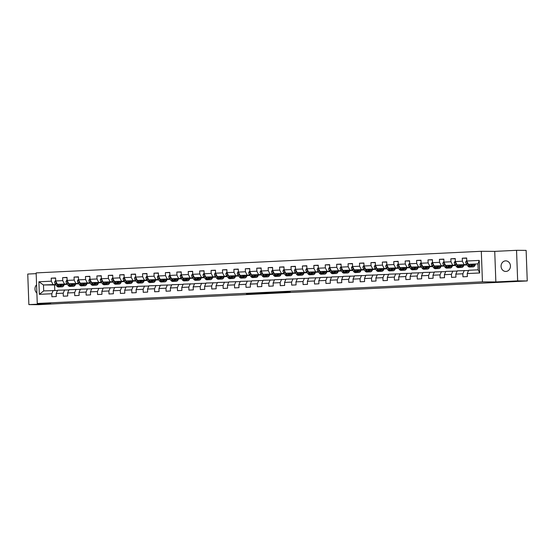 <?xml version="1.0" encoding="UTF-8"?>
<svg xmlns="http://www.w3.org/2000/svg" width="555" height="555" viewBox="0 0 555 555"><rect width="100%" height="100%" fill="white"/><g stroke="black" fill="none" stroke-linecap="round" stroke-linejoin="round"><path stroke-width="0.83" d="M255.182 293.276L246.344 293.699L254.308 293.72L262.244 293.324L255.182 293.276M505.563 260.864A5.293 4.69 -89.6 0 0 501.068 266.254A5.293 4.69 -89.6 0 0 505.723 271.444A5.293 4.69 -89.6 0 0 505.952 271.437A5.293 4.69 -89.6 0 0 510.447 266.053A5.293 4.69 -89.6 0 0 505.792 260.864A5.293 4.69 -89.6 0 0 505.563 260.864M36.581 284.798A5.293 4.69 -89.6 0 0 36.88 293.054M290.279 291.701L278.714 292.131L290.279 291.666M495.851 281.947L517.662 280.885L527.25 280.948L526.126 250.381L516.545 250.319L494.734 251.38L481.31 251.29L482.434 281.857L495.851 281.947L494.734 251.38M36.172 273.643L27.75 274.052L28.874 304.619L50.685 303.557L37.261 303.467L482.434 281.857M28.874 304.619L38.455 304.681L69.562 303.065M527.25 280.948L69.562 303.169M266.379 292.742L256.368 293.213L264.333 293.234L273.24 292.79L266.379 292.742M267.975 292.638L284.417 292.249L267.975 292.638M481.31 251.29L36.144 272.9L37.261 303.467M466.679 258.241L462.28 258.214L462.391 261.225L455.364 261.572L455.253 258.554L450.861 258.769L450.972 261.78L443.944 262.12L443.833 259.109L439.442 259.324L439.553 262.335L432.525 262.675L432.414 259.664L428.023 259.879L428.134 262.89L421.113 263.23L421.002 260.219L416.611 260.427L416.715 263.445L409.694 263.785L409.583 260.774L405.192 260.982L405.303 264L398.275 264.34L398.164 261.329L393.772 261.537L393.883 264.555L386.856 264.895L386.745 261.877L382.353 262.092L382.464 265.11L375.437 265.45L375.326 262.432L370.934 262.647L371.045 265.665L364.018 266.005L363.907 262.987L359.515 263.202L359.626 266.22L352.598 266.56L352.487 263.542L348.096 263.757L348.207 266.768L341.179 267.115L341.068 264.097L336.677 264.312L336.788 267.323L329.76 267.67L329.649 264.652L325.258 264.867L325.369 267.878L318.348 268.218L318.237 265.207L313.846 265.422L313.95 268.433L306.929 268.773L306.818 265.762L302.426 265.977L302.537 268.988L295.51 269.328L295.399 266.317L291.007 266.525L291.118 269.543L284.091 269.883L283.98 266.872L279.588 267.08L279.699 270.098L272.671 270.438L272.56 267.42L268.169 267.635L268.28 270.653L261.252 270.993L261.141 267.975L256.75 268.19L256.861 271.208L249.833 271.548L249.722 268.53L245.331 268.745L245.442 271.763L238.414 272.103L238.303 269.085L233.912 269.3L234.023 272.318L226.995 272.658L226.884 269.64L222.493 269.855L222.604 272.866L215.583 273.213L215.472 270.195L211.08 270.41L211.184 273.421L204.164 273.768L204.053 270.75L199.661 270.965L199.772 273.976L192.745 274.316L192.634 271.305L188.242 271.52L188.353 274.531L181.325 274.871L181.214 271.86L176.823 272.068L176.934 275.086L169.906 275.426L169.795 272.415L165.404 272.623L165.515 275.641L158.487 275.981L158.376 272.97L153.985 273.178L154.096 276.196L147.068 276.536L146.957 273.518L142.566 273.733L142.677 276.751L135.649 277.091L135.538 274.073L131.147 274.288L131.257 277.306L124.23 277.646L124.119 274.628L119.727 274.843L119.838 277.861L112.818 278.201L112.707 275.183L108.315 275.398L108.419 278.416L101.398 278.756L101.287 275.738L96.896 275.953L97.007 278.964L89.979 279.311L89.868 276.293L85.477 276.508L85.588 279.519L78.56 279.866L78.449 276.848L74.058 277.063L74.169 280.074L67.141 280.414L67.03 277.403L62.639 277.618L62.75 280.629L55.722 280.969L55.611 277.958L51.22 278.166L51.331 281.184L38.885 281.787L39.349 294.344L43.685 290.91L57.491 290.473M462.28 258.214L466.672 257.999L466.783 261.017L479.229 260.413L479.687 272.97L467.241 273.573L467.352 276.584L462.96 276.799L462.849 273.781L455.828 274.128L455.933 277.139L451.541 277.354L451.437 274.337L444.409 274.676L444.52 277.694L440.129 277.909L440.018 274.892L432.99 275.231L433.101 278.249L428.71 278.464L428.599 275.447L421.571 275.786L421.682 278.804L417.291 279.019L417.18 276.001L410.152 276.341L410.263 279.359L405.871 279.574L405.76 276.556L398.733 276.896L398.844 279.914L394.452 280.122L394.341 277.111L387.314 277.451L387.425 280.469L383.033 280.677L382.922 277.666L375.895 278.006L376.006 281.024L371.614 281.232L371.503 278.221L364.475 278.561L364.586 281.572L360.195 281.787L360.084 278.776L353.063 279.116L353.167 282.127L348.776 282.342L348.672 279.325L341.644 279.671L341.755 282.682L337.364 282.897L337.253 279.88L330.225 280.226L330.336 283.237L325.945 283.452L325.834 280.435L318.806 280.774L318.917 283.792L314.525 284.007L314.414 280.99L307.387 281.329L307.498 284.347L303.106 284.562L302.995 281.545L295.968 281.885L296.079 284.902L291.687 285.117L291.576 282.1L284.548 282.44L284.659 285.457L280.268 285.672L280.157 282.655L273.129 282.995L273.24 286.012L268.849 286.22L268.738 283.21L261.71 283.55L261.821 286.567L257.43 286.775L257.319 283.765L250.298 284.104L250.402 287.115L246.011 287.33L245.907 284.32L238.879 284.659L238.99 287.67L234.599 287.885L234.487 284.875L227.46 285.214L227.571 288.225L223.179 288.44L223.068 285.423L216.041 285.769L216.152 288.78L211.76 288.995L211.649 285.978L204.622 286.325L204.733 289.335L200.341 289.55L200.23 286.533L193.202 286.873L193.313 289.89L188.922 290.105L188.811 287.088L181.783 287.428L181.894 290.445L177.503 290.66L177.392 287.643L170.364 287.983L170.475 291L166.084 291.215L165.973 288.198L158.945 288.538L159.056 291.555L154.665 291.763L154.554 288.753L147.533 289.093L147.637 292.11L143.245 292.318L143.141 289.308L136.114 289.648L136.225 292.665L131.833 292.874L131.722 289.863L124.695 290.203L124.806 293.213L120.414 293.428L120.303 290.418L113.275 290.758L113.386 293.768L108.995 293.983L108.884 290.973L101.856 291.313L101.967 294.323L97.576 294.538L97.465 291.521L90.437 291.868L90.548 294.878L86.157 295.094L86.046 292.076L79.018 292.416L79.129 295.433L74.738 295.649L74.627 292.631L67.599 292.971L67.71 295.988L63.319 296.203L63.208 293.186L56.18 293.526L56.291 296.543L51.899 296.758L51.788 293.741L39.349 294.344M467.074 264.95L457.022 264.881L466.783 264.562M468.552 270.521L457.237 270.833L455.828 274.128M464.049 264.541L462.391 261.225M457.022 264.881L455.364 261.572M462.849 273.781L464.264 270.493M455.655 265.505L445.603 265.436L455.364 265.117M457.133 271.076L445.818 271.388L444.409 274.676M452.63 265.096L450.972 261.78M445.603 265.436L443.944 262.12M451.437 274.337L452.845 271.041M444.236 266.06L434.183 265.991L443.944 265.672M445.714 271.631L434.398 271.943L432.99 275.231M441.211 265.651L439.553 262.335M434.183 265.991L432.525 262.675M440.018 274.892L441.426 271.596M432.817 266.615L422.764 266.546L432.525 266.227M434.294 272.179L422.979 272.491L421.571 275.786M429.792 266.206L428.134 262.89M422.764 266.546L421.113 263.23M428.599 275.447L430.007 272.151M421.398 267.17L411.345 267.101L421.106 266.775M422.882 272.734L411.567 273.046L410.152 276.341M418.373 266.761L416.715 263.445M411.345 267.101L409.694 263.785M417.18 276.001L418.588 272.706M409.978 267.725L399.926 267.656L409.687 267.33M411.463 273.289L400.148 273.601L398.733 276.896M406.954 267.316L405.303 264M399.926 267.656L398.275 264.34M405.76 276.556L407.176 273.261M398.559 268.28L388.507 268.211L398.275 267.885M400.044 273.844L388.729 274.156L387.314 277.451M395.535 267.871L393.883 264.555M388.507 268.211L386.856 264.895M394.341 277.111L395.757 273.816M387.14 268.828L377.088 268.766L386.856 268.44M388.625 274.399L377.31 274.711L375.895 278.006M384.115 268.426L382.464 265.11M377.088 268.766L375.437 265.45M382.922 277.666L384.337 274.371M375.721 269.383L365.676 269.321L375.437 268.995M377.206 274.954L365.891 275.266L364.475 278.561M372.696 268.974L371.045 265.665M365.676 269.321L364.018 266.005M371.503 278.221L372.918 274.926M364.309 269.938L354.256 269.876L364.018 269.55M365.787 275.509L354.472 275.821L353.063 279.116M361.284 269.529L359.626 266.22M354.256 269.876L352.598 266.56M360.084 278.776L361.499 275.481M352.89 270.493L342.837 270.424L352.598 270.105M354.368 276.064L343.052 276.376L341.644 279.671M349.865 270.084L348.207 266.768M342.837 270.424L341.179 267.115M348.672 279.325L350.08 276.036M341.471 271.048L331.418 270.979L341.179 270.66M342.948 276.619L331.633 276.931L330.225 280.226M338.446 270.639L336.788 267.323M331.418 270.979L329.76 267.67M337.253 279.88L338.661 276.591M330.052 271.603L319.999 271.534L329.76 271.215M331.529 277.174L320.214 277.486L318.806 280.774M327.027 271.194L325.369 267.878M319.999 271.534L318.348 268.218M325.834 280.435L327.242 277.139M318.632 272.158L308.58 272.089L318.341 271.77M320.117 277.722L308.802 278.041L307.387 281.329M315.608 271.749L313.95 268.433M308.58 272.089L306.929 268.773M314.414 280.99L315.823 277.694M307.213 272.713L297.161 272.644L306.922 272.325M308.698 278.277L297.383 278.589L295.968 281.885M304.189 272.304L302.537 268.988M297.161 272.644L295.51 269.328M302.995 281.545L304.411 278.249M295.794 273.268L285.742 273.199L295.51 272.873M297.279 278.832L285.964 279.144L284.548 282.44M292.769 272.859L291.118 269.543M285.742 273.199L284.091 269.883M291.576 282.1L292.991 278.804M284.375 273.823L274.323 273.754L284.091 273.428M285.86 279.387L274.545 279.699L273.129 282.995M281.35 273.414L279.699 270.098M274.323 273.754L272.671 270.438M280.157 282.655L281.572 279.359M272.956 274.378L262.91 274.309L272.671 273.983M274.441 279.942L263.125 280.254L261.71 283.55M269.931 273.969L268.28 270.653M262.91 274.309L261.252 270.993M268.738 283.21L270.153 279.914M261.544 274.926L251.491 274.864L261.252 274.538M263.021 280.497L251.706 280.809L250.298 284.104M258.519 274.524L256.861 271.208M251.491 274.864L249.833 271.548M257.319 283.765L258.734 280.469M250.125 275.481L240.072 275.419L249.833 275.093M251.602 281.052L240.287 281.364L238.879 284.659M247.1 275.072L245.442 271.763M240.072 275.419L238.414 272.103M245.907 284.32L247.315 281.024M238.705 276.036L228.653 275.974L238.414 275.648M240.183 281.607L228.868 281.919L227.46 285.214M235.681 275.627L234.023 272.318M228.653 275.974L226.995 272.658M234.487 284.875L235.896 281.579M227.286 276.591L217.234 276.522L226.995 276.203M228.764 282.162L217.449 282.474L216.041 285.769M224.262 276.182L222.604 272.866M217.234 276.522L215.583 273.213M223.068 285.423L224.477 282.134M215.867 277.146L205.815 277.077L215.576 276.758M217.352 282.717L206.037 283.029L204.622 286.325M212.843 276.737L211.184 273.421M205.815 277.077L204.164 273.768M211.649 285.978L213.058 282.689M204.448 277.701L194.396 277.632L204.157 277.313M205.933 283.272L194.618 283.584L193.202 286.873M201.423 277.292L199.772 273.976M194.396 277.632L192.745 274.316M200.23 286.533L201.645 283.237M193.029 278.256L182.977 278.187L192.745 277.868M194.514 283.82L183.199 284.139L181.783 287.428M190.004 277.847L188.353 274.531M182.977 278.187L181.325 274.871M188.811 287.088L190.226 283.792M181.61 278.811L171.557 278.742L181.325 278.423M183.095 284.375L171.779 284.687L170.364 287.983M178.585 278.402L176.934 275.086M171.557 278.742L169.906 275.426M177.392 287.643L178.807 284.347M170.191 279.366L160.145 279.297L169.906 278.971M171.675 284.93L160.36 285.242L158.945 288.538M167.166 278.957L165.515 275.641M160.145 279.297L158.487 275.981M165.973 288.198L167.388 284.902M158.779 279.921L148.726 279.852L158.487 279.526M160.256 285.485L148.941 285.797L147.533 289.093M155.754 279.512L154.096 276.196M148.726 279.852L147.068 276.536M154.554 288.753L155.969 285.457M147.359 280.476L137.307 280.407L147.068 280.081M148.837 286.04L137.522 286.352L136.114 289.648M144.335 280.067L142.677 276.751M137.307 280.407L135.649 277.091M143.141 289.308L144.55 286.012M135.94 281.024L125.888 280.962L135.649 280.636M137.418 286.595L126.103 286.907L124.695 290.203M132.916 280.622L131.257 277.306M125.888 280.962L124.23 277.646M131.722 289.863L133.131 286.567M124.521 281.579L114.469 281.517L124.23 281.191M125.999 287.15L114.684 287.462L113.275 290.758M121.496 281.17L119.838 277.861M114.469 281.517L112.818 278.201M120.303 290.418L121.712 287.122M113.102 282.134L103.05 282.072L112.811 281.746M114.587 287.705L103.272 288.017L101.856 291.313M110.077 281.725L108.419 278.416M103.05 282.072L101.398 278.756M108.884 290.973L110.292 287.677M101.683 282.689L91.631 282.62L101.392 282.301M103.168 288.26L91.853 288.572L90.437 291.868M98.658 282.28L97.007 278.964M91.631 282.62L89.979 279.311M97.465 291.521L98.88 288.232M90.264 283.244L80.211 283.175L89.979 282.856M91.748 288.815L80.433 289.127L79.018 292.416M87.239 282.835L85.588 279.519M80.211 283.175L78.56 279.866M86.046 292.076L87.461 288.787M78.845 283.799L68.792 283.73L78.56 283.411M80.329 289.37L69.014 289.682L67.599 292.971M75.82 283.39L74.169 280.074M68.792 283.73L67.141 280.414M74.627 292.631L76.042 289.335M67.426 284.354L57.38 284.285L67.141 283.966M68.91 289.918L57.595 290.23L56.18 293.526M64.401 283.945L62.75 280.629M57.38 284.285L55.722 280.969M63.208 293.186L64.623 289.89M56.055 284.965L43.47 284.958L55.722 284.521M52.989 284.5L51.331 281.184M43.685 290.91L43.47 284.958L38.885 281.787M51.788 293.741L53.204 290.445M517.662 280.885L516.545 250.319M54.591 285.034L54.785 290.459M467.241 273.573L468.656 270.278L478.174 269.813L477.952 263.868L468.441 264.326L475.344 264.527M463.925 265.082L466.644 264.95M452.505 265.637L455.225 265.505M441.086 266.192L443.806 266.06M429.667 266.74L432.387 266.608M418.248 267.295L420.967 267.163M406.836 267.85L409.548 267.718M395.417 268.405L398.129 268.273M383.998 268.96L386.71 268.828M372.578 269.515L375.298 269.383M361.159 270.07L363.879 269.938M349.74 270.625L352.46 270.493M338.321 271.18L341.041 271.048M326.902 271.735L329.621 271.603M315.483 272.29L318.202 272.151M304.071 272.838L306.783 272.706M292.651 273.393L295.364 273.261M281.232 273.948L283.945 273.816M269.813 274.503L272.533 274.371M258.394 275.058L261.114 274.926M246.975 275.613L249.695 275.481M235.556 276.168L238.275 276.036M224.137 276.723L226.856 276.591M212.718 277.278L215.437 277.146M201.305 277.833L204.018 277.701M189.886 278.388L192.599 278.249M178.467 278.936L181.18 278.804M167.048 279.491L169.768 279.359M155.629 280.046L158.348 279.914M144.21 280.601L146.929 280.469M132.791 281.156L135.51 281.024M121.372 281.711L124.091 281.579M109.952 282.266L112.672 282.134M98.54 282.821L101.253 282.689M87.121 283.376L89.834 283.244M75.702 283.931L78.415 283.799M64.283 284.479L67.002 284.347M479.687 272.97L478.174 269.813M477.952 263.868L479.229 260.413M468.441 264.326L466.783 261.017M55.618 278.201L51.22 278.166M67.037 277.646L62.639 277.618M78.456 277.091L74.058 277.063M89.875 276.536L85.477 276.508M101.294 275.981L96.896 275.953M112.714 275.426L108.315 275.398M124.133 274.871L119.727 274.843M135.552 274.316L131.147 274.288M146.971 273.761L142.566 273.733M158.383 273.213L153.985 273.178M169.802 272.658L165.404 272.623M181.221 272.103L176.823 272.068M192.641 271.548L188.242 271.52M204.06 270.993L199.661 270.965M215.479 270.438L211.08 270.41M226.898 269.883L222.493 269.855M238.317 269.328L233.912 269.3M249.736 268.773L245.331 268.745M261.148 268.218L256.75 268.19M272.567 267.663L268.169 267.635M283.987 267.115L279.588 267.08M295.406 266.56L291.007 266.525M306.825 266.005L302.426 265.977M318.244 265.45L313.846 265.422M329.663 264.895L325.258 264.867M341.082 264.34L336.677 264.312M352.501 263.785L348.096 263.757M363.913 263.23L359.515 263.202M375.333 262.675L370.934 262.647M386.752 262.12L382.353 262.092M398.171 261.572L393.772 261.537M409.59 261.017L405.192 260.982M421.009 260.462L416.611 260.427M432.428 259.906L428.023 259.879M443.847 259.351L439.442 259.324M455.267 258.796L450.861 258.769M258.124 293.151L267.024 293.04L258.117 293.116M273.657 292.45L269.57 292.624L273.657 292.367M55.694 280.219L54.605 281.933A2.192 1.013 87.2 0 0 55.132 283.723L56.776 285.95A6.327 2.928 87.2 0 0 58.504 286.99L59.891 286.921A6.327 2.928 87.2 0 0 60.328 286.831M59.35 284.299L60.44 285.769A6.327 2.928 87.2 0 0 62.16 286.817A6.327 2.928 87.2 0 0 64.331 284.333M60.259 284.306L60.682 284.875A5.252 2.435 87.2 0 0 62.111 285.742A5.252 2.435 87.2 0 0 63.665 284.326M56.249 282.03L56.069 282.481A2.192 1.013 87.2 0 0 56.52 283.654L58.171 285.88A6.327 2.928 87.2 0 0 59.891 286.921M61.772 285.214A6.327 2.928 87.2 0 0 62.098 284.32M61.445 284.313A5.252 2.435 -92.8 0 1 60.946 285.187M58.525 285.124A5.252 2.435 -92.8 0 1 58.414 284.986L59.052 285.839A6.327 2.928 -92.8 0 0 60.772 286.879L62.16 286.817M61.404 285.554A5.252 2.435 87.2 0 0 62.306 284.32M67.113 279.664L66.024 281.378A2.192 1.013 87.2 0 0 66.551 283.168L68.196 285.395A6.327 2.928 87.2 0 0 69.923 286.435L71.311 286.373A6.327 2.928 87.2 0 0 71.748 286.276M70.769 283.744L71.859 285.214A6.327 2.928 87.2 0 0 73.579 286.262A6.327 2.928 87.2 0 0 75.751 283.778M71.678 283.751L72.101 284.32A5.252 2.435 87.2 0 0 73.531 285.187A5.252 2.435 87.2 0 0 75.078 283.772M67.668 281.475L67.488 281.926A2.192 1.013 87.2 0 0 67.939 283.099L69.59 285.325A6.327 2.928 87.2 0 0 71.311 286.373M73.191 284.659A6.327 2.928 87.2 0 0 73.517 283.765M72.865 283.758A5.252 2.435 -92.8 0 1 72.365 284.632M69.937 284.569A5.252 2.435 -92.8 0 1 69.826 284.431L70.464 285.284A6.327 2.928 -92.8 0 0 72.192 286.325L73.579 286.262M72.823 284.999A5.252 2.435 87.2 0 0 73.725 283.765M78.532 279.116L77.443 280.823A2.192 1.013 87.2 0 0 77.971 282.613L79.615 284.84A6.327 2.928 87.2 0 0 81.335 285.88L82.73 285.818A6.327 2.928 87.2 0 0 83.167 285.721M82.189 283.189L83.278 284.659A6.327 2.928 87.2 0 0 84.998 285.707A6.327 2.928 87.2 0 0 87.17 283.223M83.097 283.196L83.514 283.765A5.252 2.435 87.2 0 0 84.943 284.632A5.252 2.435 87.2 0 0 86.497 283.216M79.087 280.92L78.907 281.371A2.192 1.013 87.2 0 0 79.358 282.544L81.009 284.771A6.327 2.928 87.2 0 0 82.73 285.818M84.603 284.104A6.327 2.928 87.2 0 0 84.936 283.21M84.284 283.203A5.252 2.435 -92.8 0 1 83.784 284.077M81.356 284.014A5.252 2.435 -92.8 0 1 81.245 283.876L80.732 283.182M84.998 285.707L83.604 285.769A6.327 2.928 -92.8 0 1 81.883 284.729L80.739 283.182M84.242 284.444A5.252 2.435 87.2 0 0 85.144 283.21M89.952 278.561L88.862 280.268A2.192 1.013 87.2 0 0 89.39 282.058L91.034 284.285A6.327 2.928 87.2 0 0 92.754 285.325L94.149 285.263A6.327 2.928 87.2 0 0 94.586 285.166M93.608 282.634L94.697 284.104A6.327 2.928 87.2 0 0 96.417 285.152A6.327 2.928 87.2 0 0 98.589 282.668M94.517 282.641L94.933 283.21A5.252 2.435 87.2 0 0 96.362 284.077A5.252 2.435 87.2 0 0 97.916 282.668M90.507 280.365L90.326 280.816A2.192 1.013 87.2 0 0 90.777 281.989L92.428 284.216A6.327 2.928 87.2 0 0 94.149 285.263M96.022 283.55A6.327 2.928 87.2 0 0 96.355 282.655M95.703 282.648A5.252 2.435 -92.8 0 1 95.203 283.522M92.775 283.459A5.252 2.435 -92.8 0 1 92.664 283.321L93.302 284.174A6.327 2.928 -92.8 0 0 95.023 285.221L96.417 285.152M95.661 283.889A5.252 2.435 87.2 0 0 96.563 282.655M101.371 278.006L100.282 279.713A2.192 1.013 87.2 0 0 100.802 281.503L102.453 283.73A6.327 2.928 87.2 0 0 104.173 284.777L105.568 284.708A6.327 2.928 87.2 0 0 105.998 284.611M105.027 282.079L106.116 283.55A6.327 2.928 87.2 0 0 107.837 284.597A6.327 2.928 87.2 0 0 110.001 282.113M105.936 282.086L106.352 282.655A5.252 2.435 87.2 0 0 107.781 283.522A5.252 2.435 87.2 0 0 109.335 282.113M101.926 279.81L101.738 280.261A2.192 1.013 87.2 0 0 102.196 281.434L103.841 283.661A6.327 2.928 87.2 0 0 105.568 284.708M107.441 282.995A6.327 2.928 87.2 0 0 107.774 282.1M107.122 282.093A5.252 2.435 -92.8 0 1 106.615 282.974M104.194 282.904A5.252 2.435 -92.8 0 1 104.083 282.766L104.722 283.619A6.327 2.928 -92.8 0 0 106.442 284.666L107.837 284.597M107.073 283.334A5.252 2.435 87.2 0 0 107.982 282.1M112.79 277.451L111.701 279.158A2.192 1.013 87.2 0 0 112.221 280.948L113.872 283.175A6.327 2.928 87.2 0 0 115.593 284.222L116.987 284.153A6.327 2.928 87.2 0 0 117.417 284.056M116.439 281.531L117.528 282.995A6.327 2.928 87.2 0 0 119.256 284.042A6.327 2.928 87.2 0 0 121.42 281.558M117.348 281.531L117.771 282.1A5.252 2.435 87.2 0 0 119.2 282.967A5.252 2.435 87.2 0 0 120.754 281.558M113.345 279.255L113.158 279.713A2.192 1.013 87.2 0 0 113.615 280.885L115.26 283.106A6.327 2.928 87.2 0 0 116.987 284.153M118.86 282.44A6.327 2.928 87.2 0 0 119.193 281.545M118.541 281.545A5.252 2.435 -92.8 0 1 118.035 282.419M115.613 282.356A5.252 2.435 -92.8 0 1 115.502 282.211L116.141 283.064A6.327 2.928 -92.8 0 0 117.861 284.111L119.256 284.042M118.493 282.779A5.252 2.435 87.2 0 0 119.401 281.545M124.202 276.896L123.12 278.603A2.192 1.013 87.2 0 0 123.64 280.393L125.291 282.62A6.327 2.928 87.2 0 0 127.012 283.667L128.399 283.598A6.327 2.928 87.2 0 0 128.836 283.508M127.858 280.976L128.947 282.44A6.327 2.928 87.2 0 0 130.675 283.487A6.327 2.928 87.2 0 0 132.839 281.003M128.767 280.983L129.19 281.545A5.252 2.435 87.2 0 0 130.619 282.412A5.252 2.435 87.2 0 0 132.173 281.003M124.757 278.7L124.577 279.158A2.192 1.013 87.2 0 0 125.035 280.33L126.679 282.55A6.327 2.928 87.2 0 0 128.399 283.598M130.279 281.885A6.327 2.928 87.2 0 0 130.612 280.99M129.96 280.99A5.252 2.435 -92.8 0 1 129.454 281.864M127.033 281.801A5.252 2.435 -92.8 0 1 126.922 281.656L127.56 282.509A6.327 2.928 -92.8 0 0 129.28 283.556L130.675 283.487M129.912 282.231A5.252 2.435 87.2 0 0 130.814 280.99M135.621 276.341L134.539 278.048A2.192 1.013 87.2 0 0 135.059 279.838L136.71 282.065A6.327 2.928 87.2 0 0 138.431 283.112L139.818 283.043A6.327 2.928 87.2 0 0 140.255 282.953M139.277 280.421L140.366 281.891A6.327 2.928 87.2 0 0 142.087 282.932A6.327 2.928 87.2 0 0 144.258 280.455M140.186 280.428L140.609 280.99A5.252 2.435 87.2 0 0 142.038 281.857A5.252 2.435 87.2 0 0 143.592 280.448M136.176 278.145L135.996 278.603A2.192 1.013 87.2 0 0 136.454 279.775L138.098 281.995A6.327 2.928 87.2 0 0 139.818 283.043M141.698 281.329A6.327 2.928 87.2 0 0 142.031 280.435M141.379 280.435A5.252 2.435 -92.8 0 1 140.873 281.309M138.452 281.246A5.252 2.435 -92.8 0 1 138.341 281.101L137.827 280.407M142.087 282.932L140.699 283.001A6.327 2.928 -92.8 0 1 138.979 281.954L137.834 280.407M141.331 281.676A5.252 2.435 87.2 0 0 142.233 280.442M147.04 275.786L145.951 277.493A2.192 1.013 87.2 0 0 146.478 279.29L148.13 281.51A6.327 2.928 87.2 0 0 149.85 282.557L151.237 282.488A6.327 2.928 87.2 0 0 151.675 282.398M150.696 279.866L151.786 281.336A6.327 2.928 87.2 0 0 153.506 282.377A6.327 2.928 87.2 0 0 155.678 279.9M151.605 279.873L152.028 280.442A5.252 2.435 87.2 0 0 153.457 281.309A5.252 2.435 87.2 0 0 155.011 279.893M147.595 277.59L147.415 278.048A2.192 1.013 87.2 0 0 147.866 279.221L149.517 281.447A6.327 2.928 87.2 0 0 151.237 282.488M153.118 280.774A6.327 2.928 87.2 0 0 153.451 279.88M152.798 279.88A5.252 2.435 -92.8 0 1 152.292 280.754M149.871 280.691A5.252 2.435 -92.8 0 1 149.76 280.546L150.398 281.399A6.327 2.928 -92.8 0 0 152.119 282.446L153.506 282.377M152.75 281.121A5.252 2.435 87.2 0 0 153.652 279.887M158.459 275.231L157.37 276.938A2.192 1.013 87.2 0 0 157.897 278.735L159.542 280.955A6.327 2.928 87.2 0 0 161.269 282.002L162.657 281.933A6.327 2.928 87.2 0 0 163.094 281.843M162.115 279.311L163.205 280.781A6.327 2.928 87.2 0 0 164.925 281.822A6.327 2.928 87.2 0 0 167.097 279.345M163.024 279.318L163.447 279.887A5.252 2.435 87.2 0 0 164.877 280.754A5.252 2.435 87.2 0 0 166.431 279.338M159.014 277.042L158.834 277.493A2.192 1.013 87.2 0 0 159.285 278.666L160.936 280.892A6.327 2.928 87.2 0 0 162.657 281.933M164.537 280.219A6.327 2.928 87.2 0 0 164.863 279.332M164.218 279.325A5.252 2.435 -92.8 0 1 163.711 280.199M161.29 280.136A5.252 2.435 -92.8 0 1 161.179 279.991L161.817 280.844A6.327 2.928 -92.8 0 0 163.538 281.891L164.925 281.822M164.169 280.566A5.252 2.435 87.2 0 0 165.071 279.332M169.879 274.676L168.789 276.383A2.192 1.013 87.2 0 0 169.317 278.18L170.961 280.4A6.327 2.928 87.2 0 0 172.688 281.447L174.076 281.378A6.327 2.928 87.2 0 0 174.513 281.288M173.535 278.756L174.624 280.226A6.327 2.928 87.2 0 0 176.344 281.267A6.327 2.928 87.2 0 0 178.516 278.79M174.443 278.763L174.867 279.332A5.252 2.435 87.2 0 0 176.296 280.199A5.252 2.435 87.2 0 0 177.843 278.783M170.434 276.487L170.253 276.938A2.192 1.013 87.2 0 0 170.704 278.111L172.355 280.337A6.327 2.928 87.2 0 0 174.076 281.378M175.956 279.671A6.327 2.928 87.2 0 0 176.282 278.776M175.63 278.77A5.252 2.435 -92.8 0 1 175.13 279.644M172.702 279.581A5.252 2.435 -92.8 0 1 172.591 279.442L173.229 280.296A6.327 2.928 -92.8 0 0 174.957 281.336L176.344 281.267M175.588 280.011A5.252 2.435 87.2 0 0 176.49 278.776M181.298 274.121L180.208 275.835A2.192 1.013 87.2 0 0 180.736 277.625L182.38 279.852A6.327 2.928 87.2 0 0 184.1 280.892L185.495 280.823A6.327 2.928 87.2 0 0 185.932 280.733M184.954 278.201L186.043 279.671A6.327 2.928 87.2 0 0 187.763 280.719A6.327 2.928 87.2 0 0 189.935 278.235M185.863 278.208L186.279 278.776A5.252 2.435 87.2 0 0 187.708 279.644A5.252 2.435 87.2 0 0 189.262 278.228M181.853 275.932L181.672 276.383A2.192 1.013 87.2 0 0 182.123 277.555L183.774 279.782A6.327 2.928 87.2 0 0 185.495 280.823M187.368 279.116A6.327 2.928 87.2 0 0 187.701 278.221M187.049 278.215A5.252 2.435 -92.8 0 1 186.549 279.089M184.121 279.026A5.252 2.435 -92.8 0 1 184.01 278.887L184.649 279.741A6.327 2.928 -92.8 0 0 186.369 280.781L187.763 280.719M187.007 279.456A5.252 2.435 87.2 0 0 187.909 278.221M192.717 273.566L191.628 275.28A2.192 1.013 87.2 0 0 192.155 277.07L193.799 279.297A6.327 2.928 87.2 0 0 195.52 280.337L196.914 280.275A6.327 2.928 87.2 0 0 197.351 280.178M196.373 277.646L197.462 279.116A6.327 2.928 87.2 0 0 199.183 280.164A6.327 2.928 87.2 0 0 201.354 277.68M197.282 277.653L197.698 278.221A5.252 2.435 87.2 0 0 199.127 279.089A5.252 2.435 87.2 0 0 200.681 277.673M193.272 275.377L193.091 275.828A2.192 1.013 87.2 0 0 193.542 277L195.194 279.227A6.327 2.928 87.2 0 0 196.914 280.275M198.787 278.561A6.327 2.928 87.2 0 0 199.12 277.666M198.468 277.66A5.252 2.435 -92.8 0 1 197.969 278.534M195.54 278.471A5.252 2.435 -92.8 0 1 195.429 278.332L196.068 279.186A6.327 2.928 -92.8 0 0 197.788 280.226L199.183 280.164M198.426 278.901A5.252 2.435 87.2 0 0 199.328 277.666M204.136 273.018L203.047 274.725A2.192 1.013 87.2 0 0 203.567 276.515L205.218 278.742A6.327 2.928 87.2 0 0 206.939 279.782L208.333 279.72A6.327 2.928 87.2 0 0 208.763 279.623M207.792 277.091L208.881 278.561A6.327 2.928 87.2 0 0 210.602 279.609A6.327 2.928 87.2 0 0 212.766 277.125M208.701 277.098L209.117 277.666A5.252 2.435 87.2 0 0 210.546 278.534A5.252 2.435 87.2 0 0 212.1 277.118M204.691 274.822L204.504 275.273A2.192 1.013 87.2 0 0 204.962 276.445L206.606 278.672A6.327 2.928 87.2 0 0 208.333 279.72M210.206 278.006A6.327 2.928 87.2 0 0 210.539 277.111M209.887 277.105A5.252 2.435 -92.8 0 1 209.381 277.979M206.959 277.916A5.252 2.435 -92.8 0 1 206.849 277.777L206.335 277.084M210.602 279.609L209.207 279.671A6.327 2.928 -92.8 0 1 207.487 278.631L206.342 277.084M209.839 278.346A5.252 2.435 87.2 0 0 210.747 277.111M215.555 272.463L214.466 274.17A2.192 1.013 87.2 0 0 214.986 275.96L216.637 278.187A6.327 2.928 87.2 0 0 218.358 279.227L219.752 279.165A6.327 2.928 87.2 0 0 220.182 279.068M219.204 276.536L220.293 278.006A6.327 2.928 87.2 0 0 222.021 279.054A6.327 2.928 87.2 0 0 224.185 276.57M220.113 276.543L220.536 277.111A5.252 2.435 87.2 0 0 221.965 277.979A5.252 2.435 87.2 0 0 223.519 276.57M216.11 274.267L215.923 274.718A2.192 1.013 87.2 0 0 216.381 275.89L218.025 278.117A6.327 2.928 87.2 0 0 219.752 279.165M221.625 277.451A6.327 2.928 87.2 0 0 221.958 276.556M221.306 276.55A5.252 2.435 -92.8 0 1 220.8 277.424M218.379 277.361A5.252 2.435 -92.8 0 1 218.268 277.223L218.906 278.076A6.327 2.928 -92.8 0 0 220.626 279.123L222.021 279.054M221.258 277.791A5.252 2.435 87.2 0 0 222.166 276.556M226.967 271.908L225.885 273.615A2.192 1.013 87.2 0 0 226.405 275.405L228.056 277.632A6.327 2.928 87.2 0 0 229.777 278.679L231.164 278.61A6.327 2.928 87.2 0 0 231.601 278.513M230.623 275.981L231.713 277.451A6.327 2.928 87.2 0 0 233.44 278.499A6.327 2.928 87.2 0 0 235.604 276.015M231.532 275.988L231.955 276.556A5.252 2.435 87.2 0 0 233.384 277.424A5.252 2.435 87.2 0 0 234.938 276.015M227.522 273.712L227.342 274.17A2.192 1.013 87.2 0 0 227.8 275.335L229.444 277.562A6.327 2.928 87.2 0 0 231.164 278.61M233.044 276.896A6.327 2.928 87.2 0 0 233.377 276.001M232.725 275.995A5.252 2.435 -92.8 0 1 232.219 276.876M229.798 276.806A5.252 2.435 -92.8 0 1 229.687 276.668L230.325 277.521A6.327 2.928 -92.8 0 0 232.046 278.568L233.44 278.499M232.677 277.236A5.252 2.435 87.2 0 0 233.579 276.001M238.386 271.353L237.304 273.06A2.192 1.013 87.2 0 0 237.824 274.85L239.476 277.077A6.327 2.928 87.2 0 0 241.196 278.124L242.584 278.055A6.327 2.928 87.2 0 0 243.021 277.965M242.042 275.433L243.132 276.896A6.327 2.928 87.2 0 0 244.852 277.944A6.327 2.928 87.2 0 0 247.024 275.46M242.951 275.433L243.374 276.001A5.252 2.435 87.2 0 0 244.804 276.869A5.252 2.435 87.2 0 0 246.358 275.46M238.941 273.157L238.761 273.615A2.192 1.013 87.2 0 0 239.219 274.787L240.863 277.007A6.327 2.928 87.2 0 0 242.584 278.055M244.464 276.341A6.327 2.928 87.2 0 0 244.797 275.447M244.144 275.447A5.252 2.435 -92.8 0 1 243.638 276.321M241.217 276.258A5.252 2.435 -92.8 0 1 241.106 276.113L241.744 276.966A6.327 2.928 -92.8 0 0 243.465 278.013L244.852 277.944M244.096 276.681A5.252 2.435 87.2 0 0 244.998 275.447M249.805 270.798L248.716 272.505A2.192 1.013 87.2 0 0 249.244 274.295L250.895 276.522A6.327 2.928 87.2 0 0 252.615 277.569L254.003 277.5A6.327 2.928 87.2 0 0 254.44 277.41M253.462 274.878L254.551 276.341A6.327 2.928 87.2 0 0 256.271 277.389A6.327 2.928 87.2 0 0 258.443 274.905M254.37 274.885L254.794 275.447A5.252 2.435 87.2 0 0 256.223 276.314A5.252 2.435 87.2 0 0 257.777 274.905M250.361 272.602L250.18 273.06A2.192 1.013 87.2 0 0 250.631 274.232L252.282 276.452A6.327 2.928 87.2 0 0 254.003 277.5M255.883 275.786A6.327 2.928 87.2 0 0 256.216 274.892M255.564 274.892A5.252 2.435 -92.8 0 1 255.057 275.766M252.636 275.703A5.252 2.435 -92.8 0 1 252.525 275.558L253.163 276.411A6.327 2.928 -92.8 0 0 254.884 277.458L256.271 277.389M255.515 276.133A5.252 2.435 87.2 0 0 256.417 274.892M261.225 270.243L260.135 271.95A2.192 1.013 87.2 0 0 260.663 273.74L262.307 275.967A6.327 2.928 87.2 0 0 264.034 277.014L265.422 276.945A6.327 2.928 87.2 0 0 265.859 276.855M264.881 274.323L265.97 275.793A6.327 2.928 87.2 0 0 267.69 276.834A6.327 2.928 87.2 0 0 269.862 274.357M265.789 274.33L266.213 274.892A5.252 2.435 87.2 0 0 267.642 275.759A5.252 2.435 87.2 0 0 269.196 274.35M261.78 272.047L261.599 272.505A2.192 1.013 87.2 0 0 262.05 273.677L263.701 275.897A6.327 2.928 87.2 0 0 265.422 276.945M267.302 275.231A6.327 2.928 87.2 0 0 267.628 274.337M266.983 274.337A5.252 2.435 -92.8 0 1 266.476 275.211M264.055 275.148A5.252 2.435 -92.8 0 1 263.944 275.002L264.582 275.856A6.327 2.928 -92.8 0 0 266.303 276.903L267.69 276.834M266.934 275.578A5.252 2.435 87.2 0 0 267.836 274.343M272.644 269.688L271.555 271.395A2.192 1.013 87.2 0 0 272.082 273.192L273.726 275.412A6.327 2.928 87.2 0 0 275.453 276.459L276.841 276.39A6.327 2.928 87.2 0 0 277.278 276.3M276.3 273.768L277.389 275.238A6.327 2.928 87.2 0 0 279.109 276.279A6.327 2.928 87.2 0 0 281.281 273.802M277.209 273.775L277.632 274.343A5.252 2.435 87.2 0 0 279.061 275.211A5.252 2.435 87.2 0 0 280.615 273.795M273.199 271.492L273.018 271.95A2.192 1.013 87.2 0 0 273.469 273.122L275.12 275.349A6.327 2.928 87.2 0 0 276.841 276.39M278.721 274.676A6.327 2.928 87.2 0 0 279.047 273.781M278.395 273.781A5.252 2.435 -92.8 0 1 277.895 274.656M275.467 274.593A5.252 2.435 -92.8 0 1 275.356 274.447L274.843 273.754M279.109 276.279L277.722 276.348A6.327 2.928 -92.8 0 1 275.995 275.301L274.85 273.754M278.353 275.023A5.252 2.435 87.2 0 0 279.255 273.788M284.063 269.133L282.974 270.84A2.192 1.013 87.2 0 0 283.501 272.637L285.145 274.857A6.327 2.928 87.2 0 0 286.866 275.904L288.26 275.835A6.327 2.928 87.2 0 0 288.697 275.745M287.719 273.213L288.808 274.683A6.327 2.928 87.2 0 0 290.529 275.724A6.327 2.928 87.2 0 0 292.7 273.247M288.628 273.22L289.044 273.788A5.252 2.435 87.2 0 0 290.473 274.656A5.252 2.435 87.2 0 0 292.027 273.24M284.618 270.944L284.438 271.395A2.192 1.013 87.2 0 0 284.888 272.567L286.54 274.794A6.327 2.928 87.2 0 0 288.26 275.835M290.133 274.121A6.327 2.928 87.2 0 0 290.466 273.233M289.814 273.226A5.252 2.435 -92.8 0 1 289.315 274.101M286.886 274.038A5.252 2.435 -92.8 0 1 286.775 273.892L287.414 274.753A6.327 2.928 -92.8 0 0 289.141 275.793L290.529 275.724M289.772 274.468A5.252 2.435 87.2 0 0 290.674 273.233M295.482 268.578L294.393 270.285A2.192 1.013 87.2 0 0 294.92 272.082L296.564 274.302A6.327 2.928 87.2 0 0 298.285 275.349L299.679 275.28A6.327 2.928 87.2 0 0 300.116 275.19M299.138 272.658L300.227 274.128A6.327 2.928 87.2 0 0 301.948 275.169A6.327 2.928 87.2 0 0 304.119 272.692M300.047 272.665L300.463 273.233A5.252 2.435 87.2 0 0 301.892 274.101A5.252 2.435 87.2 0 0 303.446 272.685M296.037 270.389L295.857 270.84A2.192 1.013 87.2 0 0 296.308 272.012L297.959 274.239A6.327 2.928 87.2 0 0 299.679 275.28M301.552 273.573A6.327 2.928 87.2 0 0 301.885 272.678M301.233 272.671A5.252 2.435 -92.8 0 1 300.734 273.546M298.306 273.483A5.252 2.435 -92.8 0 1 298.195 273.344L298.833 274.198A6.327 2.928 -92.8 0 0 300.553 275.238L301.948 275.169M301.192 273.913A5.252 2.435 87.2 0 0 302.093 272.678M306.901 268.023L305.812 269.737A2.192 1.013 87.2 0 0 306.332 271.527L307.983 273.754A6.327 2.928 87.2 0 0 309.704 274.794L311.098 274.725A6.327 2.928 87.2 0 0 311.528 274.635M310.557 272.103L311.646 273.573A6.327 2.928 87.2 0 0 313.367 274.621A6.327 2.928 87.2 0 0 315.531 272.137M311.466 272.11L311.882 272.678A5.252 2.435 87.2 0 0 313.311 273.546A5.252 2.435 87.2 0 0 314.865 272.13M307.456 269.834L307.269 270.285A2.192 1.013 87.2 0 0 307.727 271.457L309.371 273.684A6.327 2.928 87.2 0 0 311.098 274.725M312.971 273.018A6.327 2.928 87.2 0 0 313.304 272.123M312.652 272.116A5.252 2.435 -92.8 0 1 312.146 272.991M309.725 272.928A5.252 2.435 -92.8 0 1 309.614 272.789L310.252 273.643A6.327 2.928 -92.8 0 0 311.972 274.683L313.367 274.621M312.604 273.358A5.252 2.435 87.2 0 0 313.513 272.123M318.32 267.468L317.231 269.182A2.192 1.013 87.2 0 0 317.751 270.972L319.402 273.199A6.327 2.928 87.2 0 0 321.123 274.239L322.517 274.177A6.327 2.928 87.2 0 0 322.948 274.08M321.976 271.548L323.059 273.018A6.327 2.928 87.2 0 0 324.786 274.066A6.327 2.928 87.2 0 0 326.95 271.582M322.878 271.555L323.301 272.123A5.252 2.435 87.2 0 0 324.731 272.991A5.252 2.435 87.2 0 0 326.284 271.575M318.875 269.279L318.688 269.73A2.192 1.013 87.2 0 0 319.146 270.902L320.79 273.129A6.327 2.928 87.2 0 0 322.517 274.177M324.391 272.463A6.327 2.928 87.2 0 0 324.724 271.568M324.071 271.561A5.252 2.435 -92.8 0 1 323.565 272.436M321.144 272.373A5.252 2.435 -92.8 0 1 321.033 272.234L321.671 273.088A6.327 2.928 -92.8 0 0 323.392 274.128L324.786 274.066M324.023 272.803A5.252 2.435 87.2 0 0 324.932 271.568M329.732 266.92L328.65 268.627A2.192 1.013 87.2 0 0 329.171 270.417L330.822 272.644A6.327 2.928 87.2 0 0 332.542 273.684L333.93 273.622A6.327 2.928 87.2 0 0 334.367 273.525M333.388 270.993L334.478 272.463A6.327 2.928 87.2 0 0 336.205 273.511A6.327 2.928 87.2 0 0 338.37 271.027M334.297 271L334.721 271.568A5.252 2.435 87.2 0 0 336.15 272.436A5.252 2.435 87.2 0 0 337.704 271.02M330.287 268.724L330.107 269.175A2.192 1.013 87.2 0 0 330.565 270.347L332.209 272.574A6.327 2.928 87.2 0 0 333.93 273.622M335.81 271.908A6.327 2.928 87.2 0 0 336.143 271.013M335.491 271.006A5.252 2.435 -92.8 0 1 334.984 271.881M332.563 271.818A5.252 2.435 -92.8 0 1 332.452 271.679L331.939 270.986M336.205 273.511L334.811 273.573A6.327 2.928 -92.8 0 1 333.09 272.533L331.945 270.986M335.442 272.248A5.252 2.435 87.2 0 0 336.344 271.013M341.152 266.365L340.069 268.072A2.192 1.013 87.2 0 0 340.59 269.862L342.241 272.089A6.327 2.928 87.2 0 0 343.961 273.129L345.349 273.067A6.327 2.928 87.2 0 0 345.786 272.97M344.808 270.438L345.897 271.908A6.327 2.928 87.2 0 0 347.617 272.956A6.327 2.928 87.2 0 0 349.789 270.472M345.716 270.445L346.14 271.013A5.252 2.435 87.2 0 0 347.569 271.881A5.252 2.435 87.2 0 0 349.123 270.472M341.707 268.169L341.526 268.62A2.192 1.013 87.2 0 0 341.984 269.792L343.628 272.019A6.327 2.928 87.2 0 0 345.349 273.067M347.229 271.353A6.327 2.928 87.2 0 0 347.562 270.458M346.91 270.451A5.252 2.435 -92.8 0 1 346.403 271.333M343.982 271.263A5.252 2.435 -92.8 0 1 343.871 271.124L344.509 271.978A6.327 2.928 -92.8 0 0 346.23 273.025L347.617 272.956M346.861 271.693A5.252 2.435 87.2 0 0 347.763 270.458M352.571 265.81L351.481 267.517A2.192 1.013 87.2 0 0 352.009 269.307L353.66 271.534A6.327 2.928 87.2 0 0 355.38 272.581L356.768 272.512A6.327 2.928 87.2 0 0 357.205 272.415M356.227 269.883L357.316 271.353A6.327 2.928 87.2 0 0 359.036 272.401A6.327 2.928 87.2 0 0 361.208 269.917M357.136 269.89L357.559 270.458A5.252 2.435 87.2 0 0 358.988 271.326A5.252 2.435 87.2 0 0 360.542 269.917M353.126 267.614L352.945 268.072A2.192 1.013 87.2 0 0 353.396 269.237L355.047 271.464A6.327 2.928 87.2 0 0 356.768 272.512M358.648 270.798A6.327 2.928 87.2 0 0 358.981 269.903M358.329 269.897A5.252 2.435 -92.8 0 1 357.822 270.778M355.401 270.708A5.252 2.435 -92.8 0 1 355.29 270.569L355.928 271.423A6.327 2.928 -92.8 0 0 357.649 272.47L359.036 272.401M358.28 271.138A5.252 2.435 87.2 0 0 359.182 269.903M363.99 265.255L362.901 266.962A2.192 1.013 87.2 0 0 363.428 268.752L365.072 270.979A6.327 2.928 87.2 0 0 366.8 272.026L368.187 271.957A6.327 2.928 87.2 0 0 368.624 271.867M367.646 269.335L368.735 270.798A6.327 2.928 87.2 0 0 370.456 271.846A6.327 2.928 87.2 0 0 372.627 269.362M368.555 269.335L368.978 269.903A5.252 2.435 87.2 0 0 370.407 270.771A5.252 2.435 87.2 0 0 371.961 269.362M364.545 267.059L364.364 267.517A2.192 1.013 87.2 0 0 364.815 268.689L366.466 270.909A6.327 2.928 87.2 0 0 368.187 271.957M370.067 270.243A6.327 2.928 87.2 0 0 370.393 269.348M369.748 269.348A5.252 2.435 -92.8 0 1 369.241 270.223M366.82 270.16A5.252 2.435 -92.8 0 1 366.709 270.014L367.348 270.868A6.327 2.928 -92.8 0 0 369.068 271.915L370.456 271.846M369.699 270.583A5.252 2.435 87.2 0 0 370.601 269.348M375.409 264.7L374.32 266.407A2.192 1.013 87.2 0 0 374.847 268.197L376.491 270.424A6.327 2.928 87.2 0 0 378.219 271.471L379.606 271.402A6.327 2.928 87.2 0 0 380.043 271.312M379.065 268.78L380.154 270.25A6.327 2.928 87.2 0 0 381.875 271.291A6.327 2.928 87.2 0 0 384.046 268.807M379.974 268.786L380.397 269.348A5.252 2.435 87.2 0 0 381.826 270.216A5.252 2.435 87.2 0 0 383.38 268.807M375.964 266.504L375.784 266.962A2.192 1.013 87.2 0 0 376.235 268.134L377.886 270.354A6.327 2.928 87.2 0 0 379.606 271.402M381.486 269.688A6.327 2.928 87.2 0 0 381.812 268.793M381.16 268.793A5.252 2.435 -92.8 0 1 380.661 269.668M378.233 269.605A5.252 2.435 -92.8 0 1 378.121 269.459L378.76 270.313A6.327 2.928 -92.8 0 0 380.487 271.36L381.875 271.291M381.118 270.035A5.252 2.435 87.2 0 0 382.02 268.8M386.828 264.145L385.739 265.852A2.192 1.013 87.2 0 0 386.266 267.642L387.91 269.869A6.327 2.928 87.2 0 0 389.631 270.916L391.025 270.847A6.327 2.928 87.2 0 0 391.462 270.757M390.484 268.225L391.573 269.695A6.327 2.928 87.2 0 0 393.294 270.736A6.327 2.928 87.2 0 0 395.465 268.259M391.393 268.231L391.809 268.793A5.252 2.435 87.2 0 0 393.238 269.661A5.252 2.435 87.2 0 0 394.792 268.252M387.383 265.949L387.203 266.407A2.192 1.013 87.2 0 0 387.654 267.579L389.305 269.799A6.327 2.928 87.2 0 0 391.025 270.847M392.898 269.133A6.327 2.928 87.2 0 0 393.231 268.238M392.579 268.238A5.252 2.435 -92.8 0 1 392.08 269.113M389.652 269.05A5.252 2.435 -92.8 0 1 389.541 268.904L390.179 269.758A6.327 2.928 -92.8 0 0 391.906 270.805L393.294 270.736M392.538 269.48A5.252 2.435 87.2 0 0 393.44 268.245M398.247 263.59L397.158 265.297A2.192 1.013 87.2 0 0 397.685 267.094L399.329 269.314A6.327 2.928 87.2 0 0 401.05 270.361L402.444 270.292A6.327 2.928 87.2 0 0 402.881 270.202M401.903 267.67L402.992 269.14A6.327 2.928 87.2 0 0 404.713 270.181A6.327 2.928 87.2 0 0 406.884 267.704M402.812 267.676L403.228 268.245A5.252 2.435 87.2 0 0 404.657 269.113A5.252 2.435 87.2 0 0 406.211 267.697M398.802 265.394L398.622 265.852A2.192 1.013 87.2 0 0 399.073 267.024L400.724 269.251A6.327 2.928 87.2 0 0 402.444 270.292M404.317 268.578A6.327 2.928 87.2 0 0 404.65 267.683M403.998 267.683A5.252 2.435 -92.8 0 1 403.499 268.558M401.071 268.495A5.252 2.435 -92.8 0 1 400.96 268.349L400.446 267.656M404.713 270.181L403.318 270.25A6.327 2.928 -92.8 0 1 401.598 269.203L400.453 267.656M403.957 268.925A5.252 2.435 87.2 0 0 404.859 267.69M409.666 263.035L408.577 264.742A2.192 1.013 87.2 0 0 409.097 266.539L410.749 268.759A6.327 2.928 87.2 0 0 412.469 269.806L413.863 269.737A6.327 2.928 87.2 0 0 414.294 269.647M413.322 267.115L414.412 268.585A6.327 2.928 87.2 0 0 416.132 269.626A6.327 2.928 87.2 0 0 418.297 267.149M414.231 267.122L414.647 267.69A5.252 2.435 87.2 0 0 416.077 268.558A5.252 2.435 87.2 0 0 417.631 267.142M410.221 264.846L410.034 265.297A2.192 1.013 87.2 0 0 410.492 266.469L412.136 268.696A6.327 2.928 87.2 0 0 413.863 269.737M415.737 268.023A6.327 2.928 87.2 0 0 416.07 267.135M415.417 267.128A5.252 2.435 -92.8 0 1 414.911 268.003M412.49 267.94A5.252 2.435 -92.8 0 1 412.379 267.794L413.017 268.655A6.327 2.928 -92.8 0 0 414.738 269.695L416.132 269.626M415.369 268.37A5.252 2.435 87.2 0 0 416.278 267.135M421.085 262.48L419.996 264.187A2.192 1.013 87.2 0 0 420.517 265.984L422.168 268.204A6.327 2.928 87.2 0 0 423.888 269.251L425.283 269.182A6.327 2.928 87.2 0 0 425.713 269.092M424.741 266.56L425.824 268.03A6.327 2.928 87.2 0 0 427.551 269.071A6.327 2.928 87.2 0 0 429.716 266.594M425.643 266.567L426.067 267.135A5.252 2.435 87.2 0 0 427.496 268.003A5.252 2.435 87.2 0 0 429.05 266.587M421.64 264.291L421.453 264.742A2.192 1.013 87.2 0 0 421.911 265.914L423.555 268.141A6.327 2.928 87.2 0 0 425.283 269.182M427.156 267.475A6.327 2.928 87.2 0 0 427.489 266.58M426.837 266.573A5.252 2.435 -92.8 0 1 426.33 267.448M423.909 267.385A5.252 2.435 -92.8 0 1 423.798 267.246L424.436 268.1A6.327 2.928 -92.8 0 0 426.157 269.14L427.551 269.071M426.788 267.815A5.252 2.435 87.2 0 0 427.697 266.58M432.498 261.925L431.415 263.639A2.192 1.013 87.2 0 0 431.936 265.429L433.587 267.656A6.327 2.928 87.2 0 0 435.307 268.696L436.695 268.627A6.327 2.928 87.2 0 0 437.132 268.537M436.154 266.005L437.243 267.475A6.327 2.928 87.2 0 0 438.97 268.523A6.327 2.928 87.2 0 0 441.135 266.039M437.062 266.012L437.486 266.58A5.252 2.435 87.2 0 0 438.915 267.448A5.252 2.435 87.2 0 0 440.469 266.032M433.053 263.736L432.872 264.187A2.192 1.013 87.2 0 0 433.33 265.359L434.974 267.586A6.327 2.928 87.2 0 0 436.695 268.627M438.575 266.92A6.327 2.928 87.2 0 0 438.908 266.025M438.256 266.018A5.252 2.435 -92.8 0 1 437.749 266.893M435.328 266.83A5.252 2.435 -92.8 0 1 435.217 266.691L435.855 267.545A6.327 2.928 -92.8 0 0 437.576 268.585L438.97 268.523M438.207 267.26A5.252 2.435 87.2 0 0 439.109 266.025M443.917 261.37L442.835 263.084A2.192 1.013 87.2 0 0 443.355 264.874L445.006 267.101A6.327 2.928 87.2 0 0 446.726 268.141L448.114 268.079A6.327 2.928 87.2 0 0 448.551 267.982M447.573 265.45L448.662 266.92A6.327 2.928 87.2 0 0 450.382 267.968A6.327 2.928 87.2 0 0 452.554 265.484M448.482 265.457L448.905 266.025A5.252 2.435 87.2 0 0 450.334 266.893A5.252 2.435 87.2 0 0 451.888 265.477M444.472 263.181L444.291 263.632A2.192 1.013 87.2 0 0 444.749 264.804L446.393 267.031A6.327 2.928 87.2 0 0 448.114 268.079M449.994 266.365A6.327 2.928 87.2 0 0 450.327 265.47M449.675 265.463A5.252 2.435 -92.8 0 1 449.168 266.338M446.747 266.275A5.252 2.435 -92.8 0 1 446.636 266.136L447.274 266.99A6.327 2.928 -92.8 0 0 448.995 268.03L450.382 267.968M449.626 266.705A5.252 2.435 87.2 0 0 450.528 265.47M455.336 260.822L454.247 262.529A2.192 1.013 87.2 0 0 454.774 264.319L456.425 266.546A6.327 2.928 87.2 0 0 458.146 267.586L459.533 267.524A6.327 2.928 87.2 0 0 459.97 267.427M458.992 264.895L460.081 266.365A6.327 2.928 87.2 0 0 461.802 267.413A6.327 2.928 87.2 0 0 463.973 264.929M459.901 264.901L460.324 265.47A5.252 2.435 87.2 0 0 461.753 266.338A5.252 2.435 87.2 0 0 463.307 264.922M455.891 262.626L455.71 263.077A2.192 1.013 87.2 0 0 456.161 264.249L457.813 266.476A6.327 2.928 87.2 0 0 459.533 267.524M461.413 265.81A6.327 2.928 87.2 0 0 461.746 264.915M461.094 264.908A5.252 2.435 -92.8 0 1 460.588 265.783M458.166 265.72A5.252 2.435 -92.8 0 1 458.055 265.581L458.694 266.435A6.327 2.928 -92.8 0 0 460.414 267.475L461.802 267.413M461.045 266.15A5.252 2.435 87.2 0 0 461.947 264.915M466.755 260.267L465.666 261.974A2.192 1.013 87.2 0 0 466.193 263.764L467.837 265.991A6.327 2.928 87.2 0 0 469.565 267.031L470.952 266.969A6.327 2.928 87.2 0 0 471.389 266.872M470.411 264.34L471.5 265.81A6.327 2.928 87.2 0 0 473.221 266.858A6.327 2.928 87.2 0 0 475.392 264.374M471.32 264.346L471.743 264.915A5.252 2.435 87.2 0 0 473.172 265.783A5.252 2.435 87.2 0 0 474.726 264.374M467.31 262.071L467.13 262.522A2.192 1.013 87.2 0 0 467.581 263.694L469.232 265.921A6.327 2.928 87.2 0 0 470.952 266.969M472.832 265.255A6.327 2.928 87.2 0 0 473.158 264.36M472.513 264.353A5.252 2.435 -92.8 0 1 472.007 265.234M469.585 265.165A5.252 2.435 -92.8 0 1 469.474 265.026L470.113 265.88A6.327 2.928 -92.8 0 0 471.833 266.927L473.221 266.858M472.465 265.595A5.252 2.435 87.2 0 0 473.366 264.36M56.145 281.815L54.626 281.885M58.171 285.88L56.776 285.95M60.44 285.769L59.052 285.839M56.52 283.654L55.132 283.723M56.478 282.488L56.069 282.481M67.564 281.26L66.045 281.336M69.59 285.325L68.196 285.395M71.859 285.214L70.464 285.284M67.939 283.099L66.551 283.168M67.897 281.933L67.488 281.926M78.977 280.705L77.464 280.781M81.009 284.771L79.615 284.84M83.278 284.659L81.883 284.729M79.358 282.544L77.971 282.613M79.316 281.378L78.907 281.371M90.396 280.15L88.876 280.226M92.428 284.216L91.034 284.285M94.697 284.104L93.302 284.174M90.777 281.989L89.39 282.058M90.736 280.823L90.326 280.816M101.815 279.595L100.295 279.671M103.841 283.661L102.453 283.73M106.116 283.55L104.722 283.619M102.196 281.434L100.802 281.503M102.155 280.268L101.738 280.261M113.234 279.04L111.715 279.116M115.26 283.106L113.872 283.175M117.528 282.995L116.141 283.064M113.615 280.885L112.221 280.948M113.567 279.713L113.158 279.713M124.653 278.485L123.134 278.561M126.679 282.55L125.291 282.62M128.947 282.44L127.56 282.509M125.035 280.33L123.64 280.393M124.986 279.158L124.577 279.158M136.072 277.93L134.553 278.006M138.098 281.995L136.71 282.065M140.366 281.891L138.979 281.954M136.454 279.775L135.059 279.838M136.405 278.603L135.996 278.603M147.491 277.382L145.972 277.451M149.517 281.447L148.13 281.51M151.786 281.336L150.398 281.399M147.866 279.221L146.478 279.29M147.824 278.048L147.415 278.048M158.91 276.827L157.391 276.896M160.936 280.892L159.542 280.955M163.205 280.781L161.817 280.844M159.285 278.666L157.897 278.735M159.243 277.493L158.834 277.493M170.329 276.272L168.81 276.341M172.355 280.337L170.961 280.4M174.624 280.226L173.229 280.296M170.704 278.111L169.317 278.18M170.662 276.938L170.253 276.938M181.742 275.717L180.229 275.786M183.774 279.782L182.38 279.852M186.043 279.671L184.649 279.741M182.123 277.555L180.736 277.625M182.082 276.39L181.672 276.383M193.161 275.162L191.642 275.238M195.194 279.227L193.799 279.297M197.462 279.116L196.068 279.186M193.542 277L192.155 277.07M193.501 275.835L193.091 275.828M204.58 274.607L203.061 274.683M206.606 278.672L205.218 278.742M208.881 278.561L207.487 278.631M204.962 276.445L203.567 276.515M204.92 275.28L204.504 275.273M215.999 274.052L214.48 274.128M218.025 278.117L216.637 278.187M220.293 278.006L218.906 278.076M216.381 275.89L214.986 275.96M216.332 274.725L215.923 274.718M227.418 273.497L225.899 273.573M229.444 277.562L228.056 277.632M231.713 277.451L230.325 277.521M227.8 275.335L226.405 275.405M227.751 274.17L227.342 274.17M238.837 272.942L237.318 273.018M240.863 277.007L239.476 277.077M243.132 276.896L241.744 276.966M239.219 274.787L237.824 274.85M239.17 273.615L238.761 273.615M250.256 272.387L248.737 272.463M252.282 276.452L250.895 276.522M254.551 276.341L253.163 276.411M250.631 274.232L249.244 274.295M250.589 273.06L250.18 273.06M261.676 271.832L260.156 271.908M263.701 275.897L262.307 275.967M265.97 275.793L264.582 275.856M262.05 273.677L260.663 273.74M262.009 272.505L261.599 272.505M273.095 271.284L271.575 271.353M275.12 275.349L273.726 275.412M277.389 275.238L275.995 275.301M273.469 273.122L272.082 273.192M273.428 271.95L273.018 271.95M284.507 270.729L282.995 270.798M286.54 274.794L285.145 274.857M288.808 274.683L287.414 274.753M284.888 272.567L283.501 272.637M284.847 271.395L284.438 271.395M295.926 270.174L294.407 270.243M297.959 274.239L296.564 274.302M300.227 274.128L298.833 274.198M296.308 272.012L294.92 272.082M296.266 270.84L295.857 270.84M307.345 269.619L305.826 269.688M309.371 273.684L307.983 273.754M311.646 273.573L310.252 273.643M307.727 271.457L306.332 271.527M307.685 270.292L307.269 270.285M318.764 269.064L317.245 269.14M320.79 273.129L319.402 273.199M323.059 273.018L321.671 273.088M319.146 270.902L317.751 270.972M319.097 269.737L318.688 269.73M330.183 268.509L328.664 268.585M332.209 272.574L330.822 272.644M334.478 272.463L333.09 272.533M330.565 270.347L329.171 270.417M330.516 269.182L330.107 269.175M341.602 267.954L340.083 268.03M343.628 272.019L342.241 272.089M345.897 271.908L344.509 271.978M341.984 269.792L340.59 269.862M341.935 268.627L341.526 268.62M353.022 267.399L351.502 267.475M355.047 271.464L353.66 271.534M357.316 271.353L355.928 271.423M353.396 269.237L352.009 269.307M353.355 268.072L352.945 268.072M364.441 266.844L362.921 266.92M366.466 270.909L365.072 270.979M368.735 270.798L367.348 270.868M364.815 268.689L363.428 268.752M364.774 267.517L364.364 267.517M375.86 266.289L374.341 266.365M377.886 270.354L376.491 270.424M380.154 270.25L378.76 270.313M376.235 268.134L374.847 268.197M376.193 266.962L375.784 266.962M387.272 265.734L385.76 265.81M389.305 269.799L387.91 269.869M391.573 269.695L390.179 269.758M387.654 267.579L386.266 267.642M387.612 266.407L387.203 266.407M398.691 265.186L397.172 265.255M400.724 269.251L399.329 269.314M402.992 269.14L401.598 269.203M399.073 267.024L397.685 267.094M399.031 265.852L398.622 265.852M410.11 264.631L408.591 264.7M412.136 268.696L410.749 268.759M414.412 268.585L413.017 268.655M410.492 266.469L409.097 266.539M410.45 265.297L410.034 265.297M421.529 264.076L420.01 264.145M423.555 268.141L422.168 268.204M425.824 268.03L424.436 268.1M421.911 265.914L420.517 265.984M421.862 264.742L421.453 264.742M432.949 263.521L431.429 263.59M434.974 267.586L433.587 267.656M437.243 267.475L435.855 267.545M433.33 265.359L431.936 265.429M433.282 264.194L432.872 264.187M444.368 262.966L442.848 263.042M446.393 267.031L445.006 267.101M448.662 266.92L447.274 266.99M444.749 264.804L443.355 264.874M444.701 263.639L444.291 263.632M455.787 262.411L454.267 262.487M457.813 266.476L456.425 266.546M460.081 266.365L458.694 266.435M456.161 264.249L454.774 264.319M456.12 263.084L455.71 263.077M467.206 261.856L465.687 261.932M469.232 265.921L467.837 265.991M471.5 265.81L470.113 265.88M467.581 263.694L466.193 263.764M467.539 262.529L467.13 262.522"/></g></svg>

